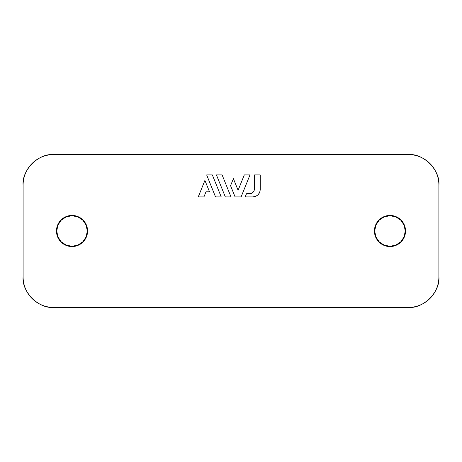 <?xml version="1.0" encoding="UTF-8"?>
<svg xmlns="http://www.w3.org/2000/svg" width="462" height="462" viewBox="0 0 462 462"><rect width="100%" height="100%" fill="white"/><g stroke="black" fill="none" stroke-linecap="round" stroke-linejoin="round"><path stroke-width="0.69" d="M53.673 154.568C38.548 153.199 21.731 170.016 23.1 185.141L23.1 276.859C21.731 291.984 38.548 308.801 53.673 307.432L408.327 307.432L53.673 307.432C49.619 307.432 45.721 306.658 41.973 305.105C38.23 303.557 34.921 301.345 32.057 298.481C29.187 295.611 26.981 292.307 25.427 288.559C23.874 284.817 23.1 280.913 23.1 276.859L23.1 185.141C23.1 181.087 23.874 177.183 25.427 173.441C26.981 169.693 29.187 166.389 32.057 163.519C34.921 160.655 38.23 158.443 41.973 156.895C45.721 155.342 49.619 154.568 53.673 154.568L408.327 154.568C412.381 154.568 416.279 155.342 420.027 156.895C423.769 158.443 427.079 160.655 429.943 163.519C432.813 166.389 435.019 169.693 436.573 173.441C438.126 177.183 438.9 181.087 438.9 185.141L438.9 276.859C438.9 280.913 438.126 284.817 436.573 288.559C435.019 292.307 432.813 295.611 429.943 298.481C427.079 301.345 423.769 303.557 420.027 305.105C416.279 306.658 412.381 307.432 408.327 307.432C423.452 308.801 440.269 291.984 438.9 276.859L438.9 185.141C440.269 170.016 423.452 153.199 408.327 154.568L53.673 154.568C49.619 154.568 45.721 155.342 41.973 156.895M389.98 246.552L395.934 245.368L400.981 241.996L404.354 236.954L405.538 231L404.354 225.046L400.981 220.004L395.934 216.632L389.98 215.448L384.032 216.632L378.984 220.004L375.612 225.046L374.428 231L375.612 236.954L378.984 241.996L384.032 245.368L389.98 246.552A15.552 15.552 0 0 0 405.538 231A15.552 15.552 0 0 0 389.98 215.448A15.552 15.552 0 0 0 374.428 231A15.552 15.552 0 0 0 389.98 246.552M72.02 246.552L77.968 245.368L83.016 241.996L86.388 236.954L87.572 231L86.388 225.046L83.016 220.004L77.968 216.632L72.02 215.448L66.066 216.632L61.019 220.004L57.646 225.046L56.462 231L57.646 236.954L61.019 241.996L66.066 245.368L72.02 246.552A15.552 15.552 0 0 0 87.572 231A15.552 15.552 0 0 0 72.02 215.448A15.552 15.552 0 0 0 56.462 231A15.552 15.552 0 0 0 72.02 246.552M260.245 174.913L254.498 174.913L254.498 188.819L254.123 190.69L253.066 192.279L251.478 193.341L246.483 193.711L249.607 193.711C252.558 193.399 254.187 191.77 254.498 188.819L254.498 174.913L260.245 174.913L260.245 189.57C259.777 194 257.334 196.442 252.91 196.91L245.189 196.91L246.483 193.711L245.189 196.91L252.91 196.91L255.711 196.356L258.096 194.762L259.69 192.383L260.245 189.57L260.245 174.913L260.245 189.57M87.306 231A15.286 15.286 0 0 1 72.02 246.286A15.286 15.286 0 0 1 56.734 231A15.286 15.286 0 0 1 72.02 215.714L72.02 215.714A15.286 15.286 0 0 1 87.306 231L86.14 225.15L82.825 220.189L77.87 216.874L72.02 215.714L66.17 216.874L61.209 220.189L57.894 225.15L56.734 231L57.894 236.85L61.209 241.811L66.17 245.126L72.02 246.286L77.87 245.126L82.825 241.811L86.14 236.85L87.306 231M405.266 231A15.286 15.286 0 0 1 389.98 246.286A15.286 15.286 0 0 1 374.694 231A15.286 15.286 0 0 1 389.98 215.714L389.98 215.714A15.286 15.286 0 0 1 405.266 231L404.106 225.15L400.791 220.189L395.83 216.874L389.98 215.714L384.13 216.874L379.175 220.189L375.86 225.15L374.694 231L375.86 236.85L379.175 241.811L384.13 245.126L389.98 246.286L395.83 245.126L400.791 241.811L404.106 236.85L405.266 231M205.988 191.828L203.938 196.91L198.256 196.91L204.914 180.417L209.523 191.828L205.988 191.828L203.938 196.91L198.256 196.91L204.914 180.417L209.523 191.828L205.988 191.828M212.335 174.913L221.223 196.91L215.54 196.91L206.653 174.913L212.335 174.913L206.653 174.913L215.54 196.91L221.223 196.91L212.335 174.913M222.112 174.913L231 196.91L225.317 196.91L216.43 174.913L222.112 174.913L216.43 174.913L225.317 196.91L231 196.91L222.112 174.913M249.988 174.913L241.1 196.91L235.089 196.91L230.561 185.701L233.402 178.667L238.092 190.275L244.3 174.913L249.988 174.913L244.3 174.913L238.092 190.275L233.402 178.667L230.561 185.701L235.089 196.91L241.1 196.91L249.988 174.913M254.123 190.69L254.498 188.819C254.187 191.77 252.558 193.399 249.607 193.711L251.478 193.341"/></g></svg>
